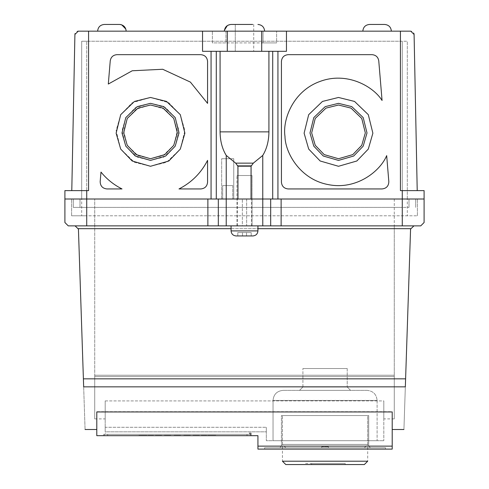 <?xml version="1.0" encoding="UTF-8"?>
<svg xmlns="http://www.w3.org/2000/svg" width="489" height="489" viewBox="0 0 489 489"><rect width="100%" height="100%" fill="white"/><g stroke="black" fill="none" stroke-linecap="round" stroke-linejoin="round"><path stroke-width="0.37" stroke-dasharray="2.44 1.83" d="M338.498 97.464L354.543 101.437L368.296 114.67L372.881 133.197L368.296 149.078L356.836 160.991L338.498 166.284L320.161 160.991L308.693 149.078L304.109 133.197L308.693 114.67L322.453 101.437L338.498 97.464L354.543 101.437L368.296 114.67L372.881 133.197L368.296 149.078L356.836 160.991L338.498 166.284L320.161 160.991L308.693 149.078L304.109 133.197L308.693 114.67L322.453 101.437L338.498 97.464L354.543 101.437L368.296 114.67L372.881 133.197L368.296 149.078L356.836 160.991L338.498 166.284L320.161 160.991L308.693 149.078L304.109 133.197L308.693 114.67L322.453 101.437L338.498 97.464M150.502 97.464L166.547 101.437L180.307 114.67L184.891 133.197L180.307 149.078L168.839 160.991L150.502 166.284L132.164 160.991L120.704 149.078L116.119 133.197L120.704 114.67L134.457 101.437L150.502 97.464M78.264 31.162L202.538 31.162L202.538 51.308L286.462 51.308L268.919 51.308L286.462 51.308L286.462 31.162L411.206 31.198M64.903 222.513L64.903 199.011L237.947 199.011L237.947 166.272L235.674 163.143L226.236 155.435C222.226 148.876 220.172 141.021 220.081 131.871L220.081 51.308L268.919 51.308L268.919 131.871C268.828 141.021 266.774 148.876 262.764 155.435L253.326 163.143L251.053 166.272L251.053 199.011L237.947 199.011L277.935 199.011L272.715 199.011L272.715 51.308M244.5 51.308L253.73 51.308L235.27 51.308L253.73 51.308L235.27 51.308L235.27 24.45L244.5 24.45M216.285 51.308L216.285 199.011L211.065 199.011L211.065 51.308M277.935 51.308L277.935 199.011L424.097 199.011L424.097 190.618L400.43 190.618L417.215 190.618L400.43 190.618L400.43 31.162M233.76 199.011L221.67 199.011L233.76 199.011L221.67 199.011L233.76 199.011L233.76 158.729L221.67 158.729L233.76 158.729L233.76 199.011M251.212 199.011L237.788 199.011L251.212 199.011L237.788 199.011L251.212 199.011L251.212 165.441L237.788 165.441L251.212 165.441L251.212 199.011M420.742 225.869L281.126 225.869L281.126 199.011L402.276 199.011L86.724 199.011L86.724 190.618L64.903 190.618L64.903 199.011L415.705 199.011L81.687 199.011L408.993 199.011L86.724 199.011L270.68 199.011L262.776 199.011L262.764 155.435M261.707 51.308L261.707 31.162L276.627 31.162L212.373 31.162L276.627 31.162L212.373 31.162L225.955 31.162L224.359 31.162L224.372 30.697M264.237 31.162L286.462 31.162M224.763 31.162L261.707 31.162M202.538 31.162L224.359 31.162M97.635 31.162L126.168 31.162L97.635 31.162C98.032 27.084 100.269 24.847 104.346 24.45L119.45 24.45L104.346 24.45M362.832 31.162L391.365 31.162L362.832 31.162C363.229 27.084 365.472 24.847 369.55 24.45L384.654 24.45L369.55 24.45M288.143 54.664C284.091 55.092 281.853 57.329 281.426 61.376L281.426 182.226C281.853 186.278 284.091 188.516 288.143 188.943L382.068 188.943C386.402 188.454 388.657 186.034 388.828 181.676L386.677 155.612C380.448 170.844 356.848 190.264 328.498 184.646C300.063 179.512 285.197 152.8 284.971 136.345C282.465 120.08 292.685 91.278 319.879 81.492C346.903 71.247 373.4 86.48 382.068 100.471L378.755 60.819C378.095 57.06 375.864 55.012 372.068 54.664L288.143 54.664C284.091 55.092 281.853 57.329 281.426 61.376L281.426 182.226C281.853 186.278 284.091 188.516 288.143 188.943L382.068 188.943C386.402 188.454 388.657 186.034 388.828 181.676C388.657 186.034 386.402 188.454 382.068 188.943L288.143 188.943C284.091 188.516 281.853 186.278 281.426 182.226L281.426 61.376C281.853 57.329 284.091 55.092 288.143 54.664M86.724 190.618L71.785 190.618L88.57 190.618L88.57 31.162M100.991 172.079L100.172 181.657C100.324 185.997 102.556 188.424 106.865 188.943L122.018 188.943C113.809 184.818 106.798 179.194 100.991 172.079L100.172 181.657C100.324 185.997 102.556 188.424 106.865 188.943C102.556 188.424 100.324 185.997 100.172 181.657L100.991 172.079C106.798 179.194 113.809 184.818 122.018 188.943M178.992 188.943L200.857 188.943C204.909 188.516 207.147 186.278 207.574 182.226L207.574 160.355C201.132 172.972 191.602 182.501 178.992 188.943C191.602 182.501 201.132 172.972 207.574 160.355M110.245 60.819L108.307 84.047L110.245 60.819L108.307 84.047L132.238 70.764L162.703 69.267L190.386 82.097L207.574 103.387L207.574 61.376C207.147 57.329 204.909 55.092 200.857 54.664L116.932 54.664C113.136 55.012 110.905 57.06 110.245 60.819C110.905 57.06 113.136 55.012 116.932 54.664L200.857 54.664L116.932 54.664C113.136 55.012 110.905 57.06 110.245 60.819M150.502 166.284L166.547 162.311L180.307 149.078L184.891 130.551L180.307 114.67L168.839 102.757L150.502 97.464L132.164 102.757L120.704 114.67L116.119 130.551L120.704 149.078L134.457 162.311L150.502 166.284L166.547 162.311L180.307 149.078L184.891 130.551L180.307 114.67L168.839 102.757L150.502 97.464L132.164 102.757L120.704 114.67L116.119 130.551L120.704 149.078L134.457 162.311L150.502 166.284M200.857 188.943C204.909 188.516 207.147 186.278 207.574 182.226C207.147 186.278 204.909 188.516 200.857 188.943M207.574 103.387L207.574 61.376C207.147 57.329 204.909 55.092 200.857 54.664C204.909 55.092 207.147 57.329 207.574 61.376L207.574 103.387L190.386 82.097L162.703 69.267L132.238 70.764L108.307 84.047M378.755 60.819C378.095 57.06 375.864 55.012 372.068 54.664C375.864 55.012 378.095 57.06 378.755 60.819L382.068 100.471C373.4 86.48 346.903 71.247 319.879 81.492C292.685 91.278 282.465 120.08 284.971 136.345C285.197 152.8 300.063 179.512 328.498 184.646C356.848 190.264 380.448 170.844 386.677 155.612C380.448 170.844 356.848 190.264 328.498 184.646C300.063 179.512 285.197 152.8 284.971 136.345C282.465 120.08 292.685 91.278 319.879 81.492C346.903 71.247 373.4 86.48 382.068 100.471L378.755 60.819M233.76 158.729L221.67 158.729L233.76 158.729M251.212 165.441L237.788 165.441L251.212 165.441M73.295 207.403L73.295 199.011L73.295 207.403L86.724 207.403L73.295 207.403M68.258 225.869L86.724 225.869L86.724 199.011L86.724 207.403L86.724 199.011L86.724 207.403L86.724 199.011L407.313 199.011L407.313 215.796L407.313 199.011L402.276 199.011L417.386 199.011L81.687 199.011L81.687 215.796L417.386 215.796L71.614 215.796L86.724 215.796L81.687 215.796L81.687 199.011L86.724 199.011L71.614 199.011L402.276 199.011L402.276 207.403L80.007 207.403L408.993 207.403L402.276 207.403L402.276 199.011L424.097 199.011L424.097 222.513M415.705 207.403L415.705 199.011L415.705 207.403M411.261 31.204L411.61 31.278M411.622 31.284L411.976 31.4M413.511 32.629L413.828 33.203M417.215 190.618L414.091 34.456M225.955 31.162L225.955 42.916L276.627 42.916L263.045 42.916L263.045 31.162L263.045 42.916L276.627 42.916L276.627 31.162L276.627 42.916L212.373 42.916L212.373 31.162L212.373 42.916L225.955 42.916L225.955 31.162L263.045 31.162M74.909 34.456L71.785 190.618M76.724 31.534L77.586 31.235M227.336 25.587L231.071 24.45L252.703 24.45L231.34 24.45M220.081 51.308L268.919 51.308M253.73 24.45L253.73 51.308L253.73 24.45L235.27 24.45L235.27 51.308M150.502 160.41L163.809 157.116L175.215 146.138L179.017 130.777L175.215 117.605L165.71 107.727L150.502 103.338L135.3 107.727L125.795 117.605L121.993 130.777L125.795 146.138L137.201 157.116L150.502 160.41M338.498 103.338L351.799 106.633L363.205 117.605L367.007 132.971L363.205 146.138L353.7 156.015L338.498 160.41L323.29 156.015L313.785 146.138L309.983 132.971L313.785 117.605L325.191 106.633L338.498 103.338M80.007 207.403L80.007 199.011L80.007 207.403M408.993 207.403L408.993 199.011L408.993 207.403M150.502 158.729L163.026 155.63L173.76 145.3L177.342 130.838L173.76 118.448L164.817 109.151L150.502 105.019L136.193 109.151L127.244 118.448L123.668 130.838L127.244 145.3L137.984 155.63L150.502 158.729M338.498 105.019L351.016 108.118L361.756 118.448L365.332 132.904L361.756 145.3L352.807 154.597L338.498 158.729L324.183 154.597L315.24 145.3L311.658 132.904L315.24 118.448L325.974 108.118L338.498 105.019M81.687 199.011L81.687 41.235L86.724 41.235L81.687 41.235L81.687 199.011M402.276 225.869L402.276 41.235L86.724 41.235L407.313 41.235L402.276 41.235L402.276 190.618M407.313 199.011L407.313 41.235L407.313 199.011M104.346 435.681L250.374 435.681L104.346 435.681L104.346 434.336L247.018 434.336L104.346 434.336L104.346 435.681M180.6 435.681L174.072 435.681L180.649 435.681L174.072 435.681L180.649 435.681L174.072 435.681L180.649 435.681L180.649 435.344L180.649 435.681L180.649 435.344L174.072 435.344L174.072 435.681L174.072 435.344L174.121 435.681L174.121 435.344L180.6 435.344L180.6 435.681L180.6 435.344L174.072 435.344L174.072 435.681L174.072 435.344L180.649 435.344L180.649 435.681L180.649 435.344L174.121 435.344L174.121 435.681L174.072 435.344L180.649 435.344L174.072 435.344L180.6 435.344L180.6 435.681M214.31 435.681L215.655 435.681L214.31 435.681L215.655 435.681L214.31 435.681L214.31 435.344L214.31 435.681L214.31 435.344L215.655 435.344L215.655 435.681L215.655 435.344L215.655 435.681L215.655 435.344L214.31 435.344L214.31 435.681M139.065 435.681L140.41 435.681L139.065 435.681L140.41 435.681L139.065 435.681L139.065 435.344L139.065 435.681M190.056 435.681L183.797 435.681L190.447 435.681L183.797 435.681L190.447 435.681L183.797 435.681L190.447 435.681L190.056 435.681L190.447 435.344L190.447 435.681L190.447 435.344L184.096 435.344L184.096 435.681L183.797 435.344L183.797 435.681L183.797 435.344L190.056 435.344L190.056 435.681L190.056 435.344L183.797 435.344L184.096 435.681L184.096 435.344L190.447 435.344L190.447 435.681L190.447 435.344L183.797 435.344L183.797 435.681L183.797 435.344L190.447 435.344L183.797 435.344L190.056 435.344L190.056 435.681M164.273 435.681L170.924 435.681L164.273 435.681L170.924 435.681L164.273 435.681L170.624 435.681L164.273 435.681L164.665 435.681L164.273 435.344L164.273 435.681L164.273 435.344L170.624 435.344L170.624 435.681L164.665 435.681L170.924 435.681L170.924 435.344L170.924 435.681L170.924 435.344L164.665 435.344L164.665 435.681L164.273 435.344L164.273 435.681M213.504 435.681L215.203 435.681L212.214 435.681L215.203 435.681L212.214 435.681L215.203 435.344L215.203 435.681L212.214 435.681L215.203 435.681L215.203 435.344L213.895 435.344L213.895 435.681L213.895 435.344L212.214 435.344L212.214 435.681L212.214 435.344L213.504 435.344L213.504 435.681M140.826 435.681L142.507 435.681L139.518 435.681L142.507 435.681L139.518 435.681L142.507 435.681L139.518 435.344L139.518 435.681L139.518 435.344L141.217 435.344L141.217 435.681L142.507 435.681L141.217 435.681L141.217 435.344L142.507 435.344L140.826 435.344L140.826 435.681L140.826 435.344L142.507 435.344L142.507 435.681L142.507 435.344L141.217 435.344L141.217 435.681L141.217 435.344L139.518 435.344L139.518 435.681L139.518 435.344L141.217 435.344L139.518 435.344L140.826 435.344L140.826 435.681M161.688 435.681L155.361 435.681L161.688 435.681L155.361 435.681L161.688 435.681L155.361 435.681L161.688 435.681L161.058 435.681L161.688 435.344L161.058 435.681L161.058 435.344L155.361 435.344L155.361 435.681L155.361 435.344L156.077 435.681L156.077 435.344L161.688 435.344L161.688 435.681L161.688 435.344L155.361 435.344L155.361 435.681L155.361 435.344L161.058 435.344L161.058 435.681L161.688 435.344L156.077 435.344L156.077 435.681L155.361 435.344L161.688 435.344L161.688 435.681M146.975 435.681L142.55 435.681L146.975 435.681L142.55 435.681L146.975 435.681L142.55 435.681L146.975 435.681L145.838 435.681L146.975 435.681L146.975 435.344L143.742 435.344L143.742 435.681L143.742 435.344L142.55 435.344L142.55 435.681L142.55 435.344L145.838 435.344L145.838 435.681L145.838 435.344L146.975 435.344L146.975 435.681L146.975 435.344L145.838 435.344L145.838 435.681L145.838 435.344L142.55 435.344L142.55 435.681L142.55 435.344L146.975 435.344L143.742 435.344L143.742 435.681L143.742 435.344L142.55 435.344L146.975 435.344L146.975 435.681M198.644 435.681L193.033 435.681L199.359 435.681L193.033 435.681L199.359 435.681L193.033 435.681L199.359 435.681L193.033 435.344L193.033 435.681L193.033 435.344L193.662 435.681L193.662 435.344L199.359 435.344L199.359 435.681L199.359 435.344L198.644 435.681L199.359 435.344L199.359 435.681L199.359 435.344L193.662 435.344L193.662 435.681L193.033 435.344L198.644 435.344L193.033 435.344L193.033 435.681L193.033 435.344L199.359 435.344L193.033 435.344L198.644 435.344L198.644 435.681M207.746 435.681L212.171 435.681L207.746 435.681L212.171 435.681L207.746 435.681L212.171 435.681L207.746 435.681L210.985 435.681L207.746 435.681L207.746 435.344L210.985 435.344L210.985 435.681L212.171 435.681L210.985 435.681L210.985 435.344L212.171 435.344L212.171 435.681L212.171 435.344L208.882 435.344L208.882 435.681L208.882 435.344L207.746 435.344L207.746 435.681L207.746 435.344L208.882 435.344L208.882 435.681L208.882 435.344L212.171 435.344L212.171 435.681L212.171 435.344L207.746 435.344L212.171 435.344L207.746 435.344L207.746 435.681M153.522 435.681L147.953 435.681L153.522 435.681L147.953 435.681L153.522 435.681L147.953 435.681L153.522 435.681L152.605 435.681L153.522 435.681L153.522 435.344L148.937 435.344L148.937 435.681L148.937 435.344L147.953 435.344L147.953 435.681L147.953 435.344L152.605 435.344L152.605 435.681L152.605 435.344L153.522 435.344L153.522 435.681L153.522 435.344L152.605 435.344L152.605 435.681L152.605 435.344L147.953 435.344L147.953 435.681L147.953 435.344L153.522 435.344L148.937 435.344L148.937 435.681L148.937 435.344L147.953 435.344L153.522 435.344L153.522 435.681M201.199 435.681L206.768 435.681L201.199 435.681L206.768 435.681L201.199 435.681L206.768 435.681L201.199 435.681L205.783 435.681L201.199 435.681L201.199 435.344L202.116 435.344L202.116 435.681L202.116 435.344L206.768 435.344L206.768 435.681L205.783 435.681L206.768 435.681L206.768 435.344L205.783 435.344L205.783 435.681L205.783 435.344L201.199 435.344L201.199 435.681L201.199 435.344L206.768 435.344L206.768 435.681L206.768 435.344L202.116 435.344L202.116 435.681L202.116 435.344L201.199 435.344L206.768 435.344L201.199 435.344L201.199 435.681M140.41 435.681L140.41 435.344L140.41 435.681L140.41 435.344L139.065 435.344L140.41 435.344L139.065 435.344L140.41 435.344L140.41 435.681M212.214 435.344L215.203 435.344L215.203 435.681L215.203 435.344L212.214 435.344L212.214 435.681L212.214 435.344L215.203 435.344L212.214 435.344L213.895 435.344L213.895 435.681L213.895 435.344L212.214 435.344M164.665 435.344L170.924 435.344L170.624 435.681L170.624 435.344L164.273 435.344L164.665 435.681L164.273 435.344L170.924 435.344L170.924 435.681L170.924 435.344L164.665 435.344M250.307 434.336L249.145 432.997L250.374 432.997L249.145 432.997L250.307 434.336L247.018 434.336L250.307 434.336M250.374 435.681L250.374 432.997L250.374 435.681M141.217 435.344L142.507 435.344L142.507 435.681L142.507 435.344L141.217 435.344M145.838 435.344L146.975 435.344L145.838 435.344M152.605 435.344L153.522 435.344L152.605 435.344M161.058 435.344L161.688 435.344L161.058 435.344M190.447 435.344L190.056 435.344L190.447 435.344M199.359 435.344L198.644 435.344L199.359 435.344M206.768 435.344L205.783 435.344L205.783 435.681L205.783 435.344L201.199 435.344L206.768 435.344M212.171 435.344L210.985 435.344L210.985 435.681L210.985 435.344L207.746 435.344L212.171 435.344M215.203 435.344L213.895 435.344L215.203 435.344M215.655 435.344L214.31 435.344L215.655 435.344M251.212 434.336L103.509 434.336L251.212 434.336L251.212 432.997L251.212 435.681L251.212 434.336M249.145 432.997L251.212 432.997L249.145 432.997M251.212 435.681L103.509 435.681L103.509 434.336L103.509 435.681L251.212 435.681M257.929 435.681L96.791 435.681L96.791 411.689C96.791 435.412 96.791 435.412 96.791 411.689C96.791 435.412 96.791 435.412 96.791 411.689L392.209 411.689C392.209 435.412 392.209 435.412 392.209 411.689C392.209 435.412 392.209 435.412 392.209 411.689L392.209 449.11L257.929 449.11L257.929 435.681M264.641 449.11L385.491 449.11L264.641 449.11L264.641 447.765L385.491 447.765L264.641 447.765L264.641 449.11M78.387 228.681L83.662 386.842C85.538 443.547 85.538 443.547 83.662 386.842L405.338 386.842C403.462 443.547 403.462 443.547 405.338 386.842L410.571 229.115L413.926 225.869L75.074 225.869L78.387 228.681L410.613 228.681M385.491 449.11L385.491 447.765L385.491 449.11M279.751 447.765L370.387 447.765L279.751 447.765L370.387 447.765L279.751 447.765L281.426 446.084L368.706 446.084L368.706 415.54L281.426 415.54L281.426 446.084L368.706 446.084L281.426 446.084L279.751 447.765M370.387 447.765L368.706 446.084L281.426 446.084L281.426 415.54L368.706 415.54L281.426 415.54L368.706 415.54L368.706 446.084L370.387 447.765M281.126 225.869L270.68 225.869L270.68 199.011L281.126 199.011M86.724 225.869L270.68 225.869M242.348 225.869L251.548 225.869L242.348 225.869L246.652 225.869L246.652 199.011L251.548 199.011L237.452 199.011L246.652 199.011L246.652 225.869L242.348 225.869L242.348 199.011L242.348 225.869M75.074 225.869L413.926 225.869M226.236 155.435L226.236 199.011L218.32 199.011L218.32 225.869M325.069 415.54L367.704 415.54L282.434 415.54L367.704 415.54L367.704 444.409L364.342 447.765L285.79 447.765L364.342 447.765M232.752 199.011L222.678 199.011L232.752 199.011L222.678 199.011L232.752 199.011L232.752 185.588L222.678 185.588L232.752 185.588L232.752 199.011M285.79 447.765L282.434 444.409L367.704 444.409L282.434 444.409L282.434 415.54L282.434 461.194L367.704 461.194L367.704 415.54M232.752 185.588L222.678 185.588L232.752 185.588M71.614 215.796L71.614 199.011L71.614 215.796M417.386 215.796L417.386 199.011L417.386 215.796M285.79 464.55L364.342 464.55M338.498 463.541L315.57 463.541L338.498 463.541L338.498 464.55L311.64 464.55L345.21 464.55L345.21 463.541L304.928 463.541L304.928 464.55L339.311 464.55L304.928 464.55M321.713 447.765L328.425 447.765L321.713 447.765L321.713 446.757L328.425 446.757L321.713 446.757L321.713 447.765M311.64 464.55L311.64 463.541L325.069 463.541L310.827 463.541L345.21 463.541M328.425 447.765L328.425 446.757L328.425 447.765M394.275 199.011L94.725 199.011L394.275 199.011L394.275 225.869L394.275 199.011M94.725 225.869L394.275 225.869L394.275 376.585C394.275 432.826 394.275 432.826 394.275 376.585C394.275 432.826 394.275 432.826 394.275 376.585L394.275 225.869L94.725 225.869L94.725 199.011L94.725 376.585C94.725 432.826 94.725 432.826 94.725 376.585C94.725 432.826 94.725 432.826 94.725 376.585L94.725 225.869M105.184 400.919L383.816 400.919C383.816 424.855 383.816 424.855 383.816 400.919C383.816 424.855 383.816 424.855 383.816 400.919L383.816 440.717L383.816 400.919L105.184 400.919C105.184 424.855 105.184 424.855 105.184 400.919C105.184 424.855 105.184 424.855 105.184 400.919L105.184 431.824L105.184 400.919M105.184 431.824L105.184 427.288L266.322 427.288L105.184 427.288L105.184 431.824L266.322 431.824L266.322 440.717L383.816 440.717L266.322 440.717L266.322 431.824L105.184 431.824M266.322 431.824L266.322 427.288L266.322 431.824M377.098 440.717L273.033 440.717L377.098 440.717L273.033 440.717L377.098 440.717L377.098 400.43L273.033 400.43L377.098 400.43L273.033 400.43L377.098 400.43L377.098 440.717M367.031 390.363C373.15 390.955 376.506 394.317 377.098 400.43C376.506 394.317 373.15 390.955 367.031 390.363L283.107 390.363L367.031 390.363M299.555 390.363L350.582 390.363L299.555 390.363L350.582 390.363L299.555 390.363L302.911 387.007L347.221 387.007L347.221 368.541L302.911 368.541L347.221 368.541L302.911 368.541L347.221 368.541L347.221 387.007L302.911 387.007L347.221 387.007L302.911 387.007L299.555 390.363M350.582 390.363L347.221 387.007L350.582 390.363M105.184 433.26L105.575 432.997L105.184 433.26M242.483 235.942L237.788 235.942L237.788 232.581L251.212 232.581L237.788 232.581L237.788 235.942L242.483 235.942L242.483 232.581L251.212 232.581L242.483 232.581L242.483 235.942L251.212 235.942L242.483 235.942L242.483 232.581L242.483 235.942L237.788 235.942L237.788 232.581L237.788 235.942L242.483 235.942L242.483 232.581L242.483 235.942L246.517 235.942L246.517 232.581L246.517 235.942L246.517 232.581L246.517 235.942L251.212 235.942L251.212 232.581L251.212 235.942L242.483 235.942L242.483 232.581L242.483 235.942M257.929 230.906L231.071 230.906C231.376 233.956 233.057 235.637 236.108 235.942L252.892 235.942C255.949 235.643 257.63 233.962 257.929 230.906L257.929 225.869L231.071 225.869L257.929 225.869M252.055 175.514L236.945 175.514L252.055 175.514L236.945 175.514L252.055 175.514L252.055 225.869L236.945 225.869L252.055 225.869L236.945 225.869L252.055 225.869L252.055 175.514M246.517 235.942L246.517 232.581L246.517 235.942M251.212 235.942L251.212 232.581L251.212 235.942M237.947 166.272L251.053 166.272M227.293 51.308L227.293 31.162M235.674 163.143L253.326 163.143M220.081 131.871L268.919 131.871M86.724 199.011L86.724 41.235L86.724 199.011M107.702 435.681L107.702 434.336L107.702 435.681M247.018 435.681L247.018 434.336L247.018 435.681M392.209 446.121L257.929 446.121M392.209 411.958L96.791 411.958M83.393 378.841L405.607 378.841M231.071 228.681L257.929 228.681M207.874 225.869L207.874 199.011M226.224 225.869L226.224 199.011M262.776 225.869L262.776 199.011M402.276 215.796L402.276 199.011L402.276 215.796M94.725 375.24L394.275 375.24L94.725 375.24M94.725 376.585L394.275 376.585L94.725 376.585M221.67 199.011L221.67 158.729L221.67 199.011M237.788 199.011L237.788 165.441L237.788 199.011M126.168 31.162L126.101 30.239M126.095 30.196L125.966 29.529M125.948 29.474L125.838 29.095M121.743 24.853L121.425 24.75M120.349 24.511L119.45 24.45M140.264 435.681L140.264 435.344L140.264 435.681M138.925 435.344L138.925 435.681L138.925 435.344M215.796 435.344L215.796 435.681L215.796 435.344M214.457 435.681L214.457 435.344L214.457 435.681M237.452 225.869L237.452 199.011L237.452 225.869M251.548 225.869L251.548 199.011L251.548 225.869M222.678 199.011L222.678 185.588L222.678 199.011M94.725 418.896L105.184 418.896M394.275 418.896L383.816 418.896M273.033 440.717L273.033 400.43C273.632 394.317 276.994 390.962 283.107 390.363C276.994 390.962 273.632 394.317 273.033 400.43L273.033 440.717M302.911 387.007L302.911 368.541L302.911 387.007M236.945 225.869L236.945 175.514L236.945 225.869M231.071 230.906L231.071 225.869"/><path stroke-width="0.73" d="M338.498 105.019L351.016 108.118L361.756 118.448L365.332 132.904L361.756 145.3L352.807 154.597L338.498 158.729L324.183 154.597L315.24 145.3L311.658 132.904L315.24 118.448L325.974 108.118L338.498 105.019M150.502 105.019L163.026 108.118L173.76 118.448L177.342 132.904L173.76 145.3L164.817 154.597L150.502 158.729L136.193 154.597L127.244 145.3L123.668 132.904L127.244 118.448L137.984 108.118L150.502 105.019M338.498 103.338L351.799 106.633L363.205 117.605L367.007 132.971L363.205 146.138L353.7 156.015L338.498 160.41L323.29 156.015L313.785 146.138L309.983 132.971L313.785 117.605L325.191 106.633L338.498 103.338M150.502 103.338L163.809 106.633L175.215 117.605L179.017 132.971L175.215 146.138L165.71 156.015L150.502 160.41L135.3 156.015L125.795 146.138L121.993 132.971L125.795 117.605L137.201 106.633L150.502 103.338M338.498 97.464L354.543 101.437L368.296 114.67L372.881 133.197L368.296 149.078L356.836 160.991L338.498 166.284L320.161 160.991L308.693 149.078L304.109 133.197L308.693 114.67L322.453 101.437L338.498 97.464M150.502 97.464L166.547 101.437L180.307 114.67L184.891 133.197L180.307 149.078L168.839 160.991L150.502 166.284L132.164 160.991L120.704 149.078L116.119 133.197L120.704 114.67L134.457 101.437L150.502 97.464M413.951 33.552L414.091 34.456L410.736 31.162L78.264 31.162L74.909 34.456L75.049 33.552M68.258 225.869L64.903 222.513L68.258 225.869L420.742 225.869L424.097 222.513L424.097 190.618L400.43 190.618L400.43 31.162M270.68 225.869L270.68 199.011L424.097 199.011L277.935 199.011L277.935 51.308M202.538 31.162L202.538 51.308L286.462 51.308L286.462 31.162M281.426 61.376L281.426 182.226C281.853 186.278 284.091 188.516 288.143 188.943L382.068 188.943C386.402 188.454 388.657 186.034 388.828 181.676L386.677 155.612C380.448 170.844 356.848 190.264 328.498 184.646C300.063 179.512 285.197 152.8 284.971 136.345C282.465 120.08 292.685 91.278 319.879 81.492C346.903 71.247 373.4 86.48 382.068 100.471L378.755 60.819C378.095 57.06 375.864 55.012 372.068 54.664L288.143 54.664C284.091 55.092 281.853 57.329 281.426 61.376M211.065 51.308L211.065 199.011L64.903 199.011L64.903 190.618L88.57 190.618L88.57 31.162M122.018 188.943L106.865 188.943C102.556 188.424 100.324 185.997 100.172 181.657L100.991 172.079C106.798 179.194 113.809 184.818 122.018 188.943C113.809 184.818 106.798 179.194 100.991 172.079M207.574 160.355L207.574 182.226C207.147 186.278 204.909 188.516 200.857 188.943L178.992 188.943C191.602 182.501 201.132 172.972 207.574 160.355C201.132 172.972 191.602 182.501 178.992 188.943M108.307 84.047L132.238 70.764L162.703 69.267L190.386 82.097L207.574 103.387L207.574 61.376C207.147 57.329 204.909 55.092 200.857 54.664L116.932 54.664C113.136 55.012 110.905 57.06 110.245 60.819L108.307 84.047L132.238 70.764L162.703 69.267L190.386 82.097L207.574 103.387M272.715 51.308L272.715 199.011L251.053 199.011L251.053 166.272L253.326 163.143L262.764 155.435C266.774 148.876 268.828 141.021 268.919 131.871L268.919 51.308M220.081 51.308L220.081 131.871C220.172 141.021 222.226 148.876 226.236 155.435L235.674 163.143L237.947 166.272L237.947 199.011L216.285 199.011L216.285 51.308M414.091 34.456L417.215 190.618M71.785 190.618L74.909 34.456M77.794 31.198L78.264 31.162M231.071 24.45L252.703 24.45L231.071 24.45C227 24.853 224.763 27.091 224.359 31.162M104.346 24.45L119.45 24.45L104.346 24.45C100.269 24.847 98.032 27.084 97.635 31.162M362.832 31.162C363.229 27.084 365.472 24.847 369.55 24.45L384.654 24.45L369.55 24.45M96.791 435.681L257.929 435.681L257.929 449.11L392.209 449.11L392.209 411.958L96.791 411.958L96.791 435.681M392.209 411.958L96.791 411.958M75.074 225.869L78.429 229.115L83.662 386.842C85.538 443.547 85.538 443.547 83.662 386.842L405.338 386.842C403.462 443.547 403.462 443.547 405.338 386.842L410.571 229.115L413.926 225.869M420.742 225.869L424.097 222.513M262.764 155.435L262.764 199.011L226.224 199.011L226.236 155.435M86.724 225.869L86.724 199.011L218.32 199.011L218.32 225.869M64.903 222.513L64.903 199.011L86.724 199.011L86.724 190.618M364.342 464.55L285.79 464.55L282.434 461.194L367.704 461.194L364.342 464.55M257.929 225.869L257.929 230.906C257.63 233.962 255.949 235.643 252.892 235.942L236.108 235.942C233.057 235.637 231.376 233.956 231.071 230.906L231.071 225.869M402.276 225.869L402.276 190.618M261.707 51.308L261.707 31.162M227.293 51.308L227.293 31.162M220.081 131.871L268.919 131.871M237.947 166.272L251.053 166.272M235.674 163.143L253.326 163.143M392.209 446.121L257.929 446.121M83.393 378.841L405.607 378.841M78.387 228.681L231.071 228.681M257.929 228.681L410.613 228.681M281.126 225.869L281.126 199.011M262.776 225.869L262.776 199.011M226.224 225.869L226.224 199.011M207.874 225.869L207.874 199.011M257.929 230.906L231.071 230.906M264.641 31.162C264.237 27.091 262 24.853 257.929 24.45C262 24.853 264.237 27.091 264.641 31.162M224.372 30.697L224.42 30.245M224.42 30.239L227.336 25.587M125.838 29.095L121.724 24.847M121.425 24.75L120.349 24.511M391.365 31.162C390.968 27.091 388.724 24.853 384.654 24.45C388.724 24.853 390.968 27.091 391.365 31.162M126.168 31.162C125.765 27.091 123.528 24.853 119.45 24.45M403.926 429.501L392.209 429.501M85.074 429.501L96.791 429.501"/></g></svg>
